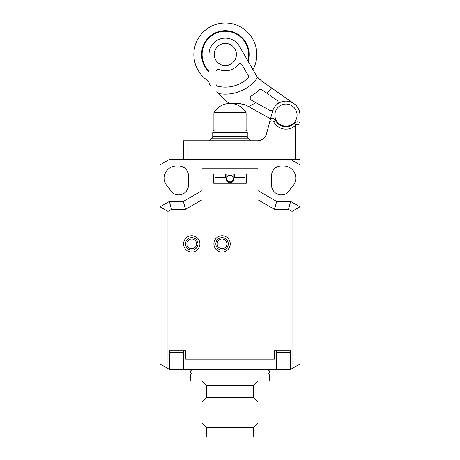 <?xml version="1.0" encoding="UTF-8"?>
<svg xmlns="http://www.w3.org/2000/svg" width="460" height="460" viewBox="0 0 460 460"><rect width="100%" height="100%" fill="white"/><g stroke="black" fill="none" stroke-linecap="round" stroke-linejoin="round"><path stroke-width="0.69" d="M185.478 209.357L183.35 201.428L169.361 201.428L160.028 206.816L160.028 164.829L169.361 159.447L202.009 159.447L202.009 199.812L185.478 209.357L171.482 209.357L167.958 211.393L167.958 368.552L160.028 363.975L160.028 206.816L167.958 211.393M257.991 190.653L276.65 201.428L290.639 201.428L299.972 206.816L292.042 211.393L292.042 368.552L299.972 363.975L299.972 164.829L290.639 159.447L202.009 159.447M188.485 175.772A9.798 9.798 0 0 0 178.687 165.974L176.352 165.974A12.127 12.127 0 0 0 169.326 187.99A9.798 9.798 0 0 0 188.485 185.104L188.485 175.772M271.515 175.772L271.515 185.104A9.798 9.798 0 0 0 290.674 187.99A12.127 12.127 0 0 0 283.647 165.974L281.313 165.974A9.798 9.798 0 0 0 271.515 175.772M183.35 350.704L183.35 369.363L290.639 369.363L290.639 350.704L290.639 352.469L276.65 352.469L276.65 350.704M214.86 183.235L215.073 180.872L226.768 180.872A3.967 3.967 0 0 0 233.231 180.872L244.927 180.872L245.14 183.235M167.958 368.552L169.361 369.363L169.361 350.704L169.361 352.469L183.35 352.469M169.361 369.363L183.35 369.363M215.073 180.872L215.073 177.64L226.147 177.64A3.967 3.967 0 0 0 226.096 179.273M226.032 173.909L226.032 177.64M233.967 173.909L233.967 177.64L244.927 177.64L244.927 180.872M233.852 177.64L233.231 180.872A3.967 3.967 0 0 0 233.852 177.64L233.967 177.64M226.331 180.078A3.967 3.967 0 0 0 226.768 180.872L226.147 177.64M233.266 178.572A3.266 3.266 0 0 0 230 175.306A3.266 3.266 0 0 0 226.734 178.572A3.266 3.266 0 0 0 230 181.838A3.266 3.266 0 0 0 233.266 178.572M276.65 369.363L276.65 352.469M290.639 350.704L274.315 350.704L274.315 359.099L185.685 359.099L185.685 350.704L169.361 350.704M213.676 183.235L246.324 183.235L246.324 173.909L213.676 173.909L213.676 183.235L246.324 183.235M185.685 359.099L185.685 350.704M169.361 201.428L171.482 209.357M202.009 168.147L257.991 168.147L257.991 159.447M292.042 211.393L288.518 209.357L274.522 209.357L257.991 199.812L257.991 168.147M292.042 368.552L290.639 369.363M274.315 350.704L274.315 359.099M183.35 201.428L202.009 190.653M276.65 201.428L274.522 209.357M290.639 201.428L288.518 209.357M234.433 177.64L234.433 173.909M244.927 173.909L244.927 177.64M225.567 173.909L225.567 177.64M215.073 173.909L215.073 177.64M183.586 243.88A8.165 8.165 0 0 1 191.751 235.715A8.165 8.165 0 0 1 199.91 243.88A8.165 8.165 0 0 1 191.751 252.04A8.165 8.165 0 0 1 183.586 243.88M213.906 243.88A8.165 8.165 0 0 1 222.071 235.715A8.165 8.165 0 0 1 230.236 243.88A8.165 8.165 0 0 1 222.071 252.04A8.165 8.165 0 0 1 213.906 243.88M206.678 427.668L206.678 437L253.322 437L253.322 427.668L206.678 427.668L202.009 423.004L202.009 402.011L257.991 402.011L257.991 423.004L202.009 423.004M257.991 402.011L253.322 397.348L206.678 397.348L202.009 402.011M206.678 385.687L253.322 385.687L257.991 381.024L202.009 381.024L206.678 385.687L206.678 397.348M269.652 381.024L190.348 381.024L190.348 374.026L269.652 374.026L269.652 381.024M190.348 381.024L190.348 374.026M192.683 374.026C189.675 372.468 189.675 370.915 192.683 369.363M267.317 374.026C270.325 372.468 270.325 370.915 267.317 369.363M213.906 130.059L213.906 112.683A18.659 18.659 0 0 1 246.094 112.683L246.094 130.059L213.906 130.059M213.906 112.683L246.094 112.683M244.927 130.059A2.334 2.334 90 0 1 247.261 132.388L247.261 136.493A2.334 2.334 0 0 0 247.94 138.144L250.585 140.789M247.261 132.388L212.738 132.388L212.738 136.493A2.334 2.334 0 0 1 212.06 138.144L209.415 140.789M212.738 132.388A2.334 2.334 -90 0 1 215.073 130.059M241.052 103.575L239.332 103.465L246.123 105.231L267.116 116.892A13.995 13.995 0 0 1 270.353 119.37L266.466 133.871A9.332 9.332 0 0 1 257.456 140.789L188.019 140.789L188.019 159.447M270.549 118.64A4.663 4.663 0 0 1 275.822 120.859A11.661 11.661 0 0 0 294.308 123.291A4.663 4.663 0 0 1 299.972 122.515L299.972 159.447L295.308 159.447L295.308 125.563A13.995 13.995 0 0 1 273.786 122.003A2.334 2.334 0 0 0 269.502 122.544L272.711 110.67M269.502 122.544L266.466 133.871M264.989 136.965L263.994 138.115M262.706 139.167L262.332 139.409L262.706 139.167M261.314 139.949L260.044 140.421L261.314 139.949M260.055 140.415L257.502 140.783M183.35 159.447L183.35 140.789L188.019 140.789M272.866 110.239L273.039 109.796M273.062 109.739L273.246 109.325M273.614 108.571L273.228 109.365M273.125 109.589L272.976 109.951M299.972 122.803L299.972 115.132A13.995 13.995 0 0 0 272.458 111.51M297.022 124.309A2.334 2.334 0 0 1 297.574 124.223M297.62 124.223A2.334 2.334 0 0 1 298.195 124.292M299.052 124.7A2.334 2.334 0 0 1 299.345 124.965C299.868 125.563 300.075 124.746 299.972 122.515M295.308 125.563L295.975 124.924C297.413 124.016 298.54 124.033 299.345 124.965M290.639 159.447L295.308 159.447M261.361 139.932L262.654 139.202M263.879 138.224L264.92 137.057M264.971 136.982L265.863 135.51M297.056 115.132A11.08 11.08 0 0 1 285.976 126.207A11.08 11.08 0 0 1 274.896 115.132A11.08 11.08 0 0 1 285.976 104.052A11.08 11.08 0 0 1 297.056 115.132M259.457 89.706A2.334 2.334 0 0 0 259.055 90.016L261.999 89.798L277.173 100.424A2.334 2.334 0 0 1 277.288 104.161M261.999 89.798L261.51 89.533A2.334 2.334 0 0 1 261.999 89.798M260.975 89.395L260.446 89.384A2.334 2.334 0 0 1 260.975 89.395M258.629 78.447L259.888 79.655M230.897 103.356L232.334 103.465C229.666 103.379 227.47 102.471 225.733 100.734L228.005 102.402M242.828 103.914L244.398 104.42M248.463 106.53A56.948 56.948 0 0 0 255.8 102.603L251.304 100.102A2.334 2.334 0 0 1 250.803 99.728L251.304 100.102C249.757 98.722 249.728 97.382 251.2 96.082L250.763 96.433A2.334 2.334 0 0 1 251.2 96.082A48.978 48.978 0 0 0 259.055 90.016M250.183 97.457A2.334 2.334 0 0 1 250.407 96.91L250.188 97.428M250.257 98.9L250.418 99.234A2.334 2.334 0 0 1 250.183 98.67M255.8 102.603L269.957 110.463A2.334 2.334 0 0 0 273.217 109.388M239.332 103.465L232.334 103.465M225.733 100.734L216.769 91.764M267.007 93.305A56.948 56.948 0 0 0 271.463 87.883L261.43 80.856L257.698 77.395A39.652 39.652 0 0 1 218.552 93.552M271.463 87.883L294.003 103.667M257.698 77.395A18.659 18.659 0 0 1 255.973 74.905L239.476 46.322A16.324 16.324 0 0 0 209.007 54.487L209.007 81.409A31.487 31.487 0 0 1 225.337 23A31.487 31.487 0 0 1 252.937 69.638M209.007 82.076A4.663 4.663 0 0 0 210.375 85.376M242.064 64.802L248.164 75.371A2.334 2.334 0 0 1 247.744 78.234A32.654 32.654 0 0 1 217.798 86.261A2.334 2.334 0 0 1 216.005 83.99L216.005 71.783A2.334 2.334 0 0 1 219.213 69.621A16.324 16.324 0 0 0 238.205 64.532A2.334 2.334 0 0 1 242.064 64.802M209.007 71.789A23.788 23.788 0 0 1 225.337 30.699A23.788 23.788 0 0 1 248.124 61.306M236.411 54.487A11.08 11.08 0 0 1 225.337 65.567A11.08 11.08 0 0 1 214.256 54.487A11.08 11.08 0 0 1 225.337 43.407A11.08 11.08 0 0 1 236.411 54.487M197.984 243.88A6.239 6.239 0 0 0 191.751 237.642A6.239 6.239 0 0 0 185.512 243.88A6.239 6.239 0 0 0 191.751 250.113A6.239 6.239 0 0 0 197.984 243.88M196.615 243.88A4.865 4.865 0 0 0 191.751 239.01A4.865 4.865 0 0 0 186.886 243.88A4.865 4.865 0 0 0 191.751 248.745A4.865 4.865 0 0 0 196.615 243.88M228.309 243.88A6.239 6.239 0 0 0 222.071 237.642A6.239 6.239 0 0 0 215.832 243.88A6.239 6.239 0 0 0 222.071 250.113A6.239 6.239 0 0 0 228.309 243.88M226.935 243.88A4.865 4.865 0 0 0 222.071 239.01A4.865 4.865 0 0 0 217.206 243.88A4.865 4.865 0 0 0 222.071 248.745A4.865 4.865 0 0 0 226.935 243.88M212.738 136.493L247.261 136.493M212.06 138.144L247.94 138.144M295.975 124.924L294.308 123.291M273.786 122.003L275.822 120.859M209.007 70.989A23.213 23.213 0 0 1 225.337 31.274A23.213 23.213 0 0 1 247.727 60.611M253.322 427.668L257.991 423.004M253.322 397.348L253.322 385.687"/></g></svg>
